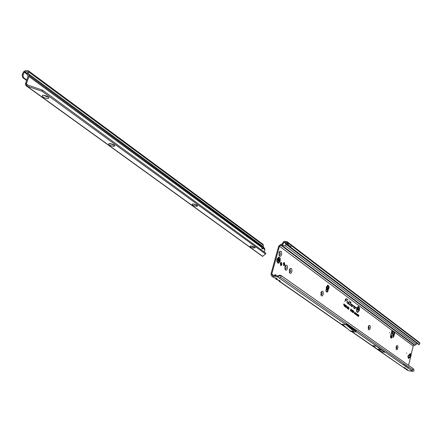 <?xml version="1.0" encoding="UTF-8"?>
<svg xmlns="http://www.w3.org/2000/svg" width="442" height="442" viewBox="0 0 442 442"><rect width="100%" height="100%" fill="white"/><g stroke="black" fill="none" stroke-linecap="round" stroke-linejoin="round"><path stroke-width="0.66" d="M397.855 348.241L397.109 349.65L396.253 349.423L396.104 346.976L396.734 345.672C397.745 345.219 398.12 346.075 397.855 348.241M396.071 348.948L396.927 347.948L396.441 346.069M370.197 328.279C369.678 329.826 369.087 330.207 368.424 329.428L368.263 326.881L368.888 325.594C370.031 325.036 370.468 325.931 370.197 328.279M368.236 328.964L369.219 327.964L368.606 325.986M323.179 294.339C322.566 296.029 321.87 296.394 321.091 295.422L320.92 292.714L321.516 291.482C322.903 290.714 323.456 291.67 323.179 294.339M320.909 294.974L322.113 293.996L321.533 291.803L321.251 291.864M291.819 271.708C291.134 273.499 290.361 273.836 289.499 272.714L289.339 269.918L289.891 268.753C291.449 267.808 292.096 268.791 291.819 271.708M289.328 272.283L289.698 272.471L290.698 271.344L290.035 269.012L289.648 269.128M287.427 268.537C286.725 270.338 285.941 270.67 285.073 269.532L284.908 266.719L285.455 265.57C287.04 264.598 287.698 265.587 287.427 268.537M284.897 269.095L285.283 269.294L286.294 268.167L285.615 265.819L285.212 265.94M281.587 254.647C280.88 256.459 280.079 256.78 279.189 255.614L279.024 252.763L279.543 251.647C281.167 250.631 281.852 251.625 281.587 254.647M279.018 255.183L279.427 255.399L280.443 254.272L279.736 251.885L279.311 252.017M396.131 348.97L396.883 347.942L396.507 346.069M368.357 329.014L369.169 327.958L368.733 325.969M321.146 295.09L322.063 293.991L321.516 291.803M289.665 272.465L290.648 271.338L290.013 269.012M280.239 263.349L280.93 265.719L281.952 264.587L281.261 262.216L280.239 263.349M280.554 265.531L281.178 264.509L280.863 262.327M279.394 255.393L280.388 254.266L279.714 251.879M285.25 269.294L286.245 268.161L285.598 265.819M406.756 353.036L406.773 353.318L406.756 353.036M283.283 263.554L283.941 265.808L284.908 264.73L284.256 262.471L283.283 263.554M283.565 265.609L284.14 264.653L283.858 262.592M328.981 286.847L328.671 285.83L327.644 285.101L327.279 286.333L328.71 286.587L328.804 287.051L328.174 288.466L326.378 289.56L326.649 288.676L326.179 287.598L326.577 286.598L327.124 286.709L326.649 288.692L328.257 287.792L327.362 286.792M328.842 286.836L329.185 287.366L328.55 288.825L326.008 290.024M389.314 332.401L389.336 332.693L389.314 332.401M404.104 364.838L403.391 364.744L403.927 364.462L404.126 364.827M403.723 367.435L404.75 368.269L405.358 368.208L404.563 367.656L402.706 367.031L378.225 349.849M403.342 367.313L404.513 367.639M406.11 366.241L405.402 366.147L405.927 365.865L406.126 366.225M405.728 368.832L406.22 369.468L407.358 369.6L404.717 368.429L405.402 368.722L403.922 367.49M405.353 368.711L406.518 369.037M278.41 280.222L279.67 281.388L280.267 281.206L279.068 280.372L276.825 279.637L279.814 280.626M275.963 275.294L275.648 274.731L274.847 274.858L275.637 274.604L275.979 275.211M275.377 278.112L276.068 279.112L277.233 279.095L276.029 278.256L273.775 277.515L271.548 275.968L270.985 273.985L278.687 246.144L281.057 244.282L282.35 244.017L282.935 242.387L284.394 241.326L287.073 241.697L290.654 244.42L291.013 245.376L419.9 343.373L419.546 342.556L290.654 244.42M274.576 277.852L276.775 278.51M356.793 308.577C356.434 310.809 356.793 312.019 357.871 312.201L359.18 310.339L358.49 306.759L356.793 308.577M356.55 310.914L357.788 312.212M356.666 308.483L356.561 310.98L357.258 312.35L359.307 310.433C359.7 307.964 359.302 306.626 358.108 306.422L356.666 308.483M357.351 312.411L358.876 311.19M346.931 302.494L347.942 303.66L348.594 301.947L347.909 303.322L347.075 302.709L347.456 301.107L346.931 302.494M348.517 303.66L348.589 304.135L349.224 304.295L348.644 303.731L349.556 300.914L348.517 303.66M349.799 304.715L350.5 302.704L351.175 302.897L350.589 302.461L350.699 301.759L350.467 302.372L350.047 302.057L350.373 302.61L349.683 304.428L349.733 304.98L350.384 305.146L349.639 304.737L350.384 305.146M393.187 332.174L393.192 331.069L392.341 330.434L391.678 331.102L390.424 336.268L390.612 337.566L391.535 338.218L391.866 337.108L391.126 336.81L392.883 336.953L393.463 336.522L394.209 332.356L392.242 332.157L391.761 335.638L391.369 335.76L393.021 335.445L393.441 333.727L391.977 333.251M391.098 337.92L391.176 337.019M392.485 332.097L392.502 330.981L391.927 330.555M416.64 343.169L416.237 344.434L415.021 345.257L414.303 345.158L280.819 245.15L279.466 246.211L271.764 274.068L272.476 275.344L277.648 275.891L280.04 275.2L281.388 275.742L280.615 277.217L279.245 278.057L277.405 276.769L272.233 276.222M407.966 368.042L408.259 366.788M408.596 365.385L410.684 356.55M409.833 357.291L408.833 358.368L408.176 357.97L411.215 355.44L410.358 353.451L407.916 356.081L410.27 355.396L411.115 354.711L413.182 345.987L414.303 345.158M355.539 313.45L355.318 314.317L355.572 312.859L355.572 314.041L356.081 313.234L355.733 314.616L355.478 313.212M356.025 314.212L356.142 313.279L356.445 313.991L355.921 314.157M357.108 314.544L356.782 315.378L357.13 313.997L357.213 315.135L357.545 314.301L357.197 315.682L357.026 314.406M357.733 315.792L357.274 315.737L357.622 314.356L358.014 314.643L357.661 314.665L357.528 315.919M358.053 315.234L357.727 316.069L358.075 314.687L358.164 315.826L358.49 314.991L358.142 316.367L357.97 315.096M358.948 315.323L358.44 316.582L358.528 315.019L358.948 315.323L358.622 315.395M354.451 312.853L354.467 313.439L354.766 313.328L354.44 313.693L354.351 312.781L354.672 312.234L354.871 312.875L354.694 312.483L354.34 312.831M351.987 311.919L352.512 310.196L351.987 311.919M352.429 312.24L352.954 310.516L352.429 312.24M352.871 312.56L353.396 310.837L352.871 312.56M353.307 312.881L353.832 311.157L353.307 312.881M352.291 310.008L351.628 311.66L352.158 310.013M350.771 309.599L350.467 310.787L350.799 308.941L350.788 310.494L351.451 309.417L351.003 311.179L351.169 309.958L350.622 310.897L350.705 309.317M344.285 305.405L344.428 304.289L344.859 305.207L344.6 306.521L344.158 305.345M344.887 301.411L345.451 299.941L346.915 301.024L345.545 299.698L346.429 298.919L348.086 299.82L346.213 298.615L345.473 299.472L344.887 301.411M353.777 307.952L354.981 308.842L355.506 307.455L356.291 307.643L355.556 307.135L354.948 308.51L353.843 307.693L354.136 306.361L354.611 307.124L355.031 306.709L354.048 306.079L353.777 307.952M351.042 305.941L352.257 306.836L352.782 305.444L353.578 305.637L352.838 305.124L352.224 306.505L351.108 305.682L351.401 304.345L351.882 305.113L352.307 304.698L351.313 304.057L351.042 305.941M343.738 304.98L343.87 303.886L344.285 304.516L343.92 304.256L344.047 305.207L343.605 304.919M348.478 308.284L348.506 309.052L348.893 308.908L348.473 309.361L348.362 308.196L348.771 307.499L349.031 308.306L348.804 307.798L348.346 308.256M347.832 307.809L347.86 308.582L348.241 308.433L347.826 308.886L347.71 307.72L348.125 307.024L348.384 307.836L348.152 307.323L347.694 307.781M347.561 308.068L347.158 308.406L347.042 307.555L347.44 307.986L347.478 306.549L347.418 308.041M346.478 307.157L346.075 307.621L345.998 306.897L346.141 307.361L346.351 307.074L346.075 306.637L346.384 305.742L346.732 306.002L346.34 307.129M345.583 307.262L345.959 305.422L346.119 306.074L345.583 307.262M344.948 306.776L345.55 305.472L345.307 304.958L345.766 305.289L344.948 306.776M356.484 315.185L356.738 313.743L356.915 314.66L356.484 315.185M354.92 314.047L355.175 312.599L355.357 313.527L354.92 314.047M326.748 289.919L326.378 289.56L326.047 289.958L325.958 291.377L327.179 292.217L327.826 291.455L328.505 288.853M326.776 291.98L327.599 289.399M328.229 286.449L327.345 285.317M391.888 337.014L393.198 337.185L393.778 336.754L394.673 333.064L394.33 332.517M280.04 275.2L280.438 275.692L281.388 275.742L413.32 368.711L412.717 369.899L411.563 370.556L346.058 324.71L353.821 331.384L354.65 331.92L356.213 331.815M354.589 331.909L350.854 331.417L349.992 330.859L342.224 324.218L346.058 324.71M376.49 346.119L373.02 345.638L377.07 349.136L381.91 351.821L385.341 352.307L376.49 346.119L380.545 349.639L385.341 352.307M406.231 369.479L408.27 370.711L412.745 371.385L411.563 370.556M404.215 368.081L403.69 367.429M406.22 369.468L405.69 368.821M356.291 330.986L346.18 323.903L356.02 330.97M358.252 310.046L357.843 310.35L357.688 309.466L358.114 309.952L358.092 308.588L358.401 309.394L358.003 308.997L358.252 310.046L357.827 310.334M358.55 310.008L358.65 308.952L359.097 309.599L358.722 309.323L358.871 310.245L358.401 309.936M357.401 308.03L356.843 309.588L357.401 308.03L357.445 309.339L357.86 308.367L357.44 310.024L357.136 308.45M280.819 245.15L282.344 245.061L284.156 242.188L286.35 242.376L286.703 242.984L287.51 242.664L287.073 241.697M277.405 276.769L278.714 276.222L278.245 275.593M413.32 368.711L414.088 370.33L413.861 370.982L412.745 371.385M287.565 244.769L285.272 243.719L286.079 244.376L285.51 245.967L282.344 245.061M287.51 242.664L288.687 244.956L287.924 245.282L289.985 247.398L418.613 344.556M418.475 344.55L419.281 344.528L419.9 343.373M289.985 247.398L290.792 247.316L419.171 344.517M288.687 244.956L290.792 247.316L291.013 245.376L287.411 242.227M347.854 299.958L346.147 298.637M345.55 299.295L346.362 298.897M346.777 300.919L345.379 299.715M354.49 307.041L354.832 306.704L353.976 306.102M354.948 308.51L353.556 307.522M353.677 306.461L354.097 306.35M356.064 307.781L355.478 307.179M351.766 305.024L352.108 304.687L351.241 304.079M352.119 306.731L350.815 305.499M350.937 304.45L351.362 304.328M353.351 305.776L352.915 305.14M350.467 302.372L350.009 302.168M350.948 303.035L350.445 302.372M348.992 304.433L348.655 303.875M347.909 303.322L346.909 302.726M359.247 307.986L358.042 306.439M358.423 306.737L356.926 307.704M357.285 309.477L357.302 309.897M358.617 309.068L358.992 309.345M358.224 309.527L358.119 309.809M357.998 309.118L358.064 309.544M358.252 308.632L358.269 309.024M343.655 304.726L343.942 304.936M343.843 304.002L344.18 304.245M348.777 307.792L348.484 307.825M348.904 307.533L348.887 307.886M348.677 308.997L348.406 309.312M348.13 307.317L347.832 307.35M348.257 307.063L348.235 307.417M348.031 308.522L347.755 308.836M347.202 307.262L347.379 307.549M347.605 306.582L347.594 306.941M346.412 306.416L346.357 306.693M345.832 305.637L345.898 306.157L345.76 305.671M345.926 306.14L345.484 306.599M345.616 306.621L345.495 307.03M345.65 307.002L345.799 306.405M345.274 305.074L345.589 305.3M344.395 304.405L344.732 304.881M344.373 305.278L344.738 305.124L344.478 304.66L344.357 305.124M351.451 309.417L351.158 309.886M350.959 309.057L350.738 309.472M358.501 315.135L358.777 315.334M356.628 313.93L356.606 314.964L356.865 314.29L356.534 313.947M355.954 314.019L356.291 313.665L356.097 314.262M356.114 313.395L356.313 313.682M355.893 313.301L355.816 313.599M354.943 313.245L355.042 313.826L355.219 312.864L354.827 313.223M280.438 275.692L278.714 276.222M279.703 275.891L279.283 275.322M277.631 279.974L275.521 278.151M277.233 279.095L276.598 278.482M346.108 327.539L279.67 281.388L278.554 280.267M280.267 281.206L279.637 280.593M408.27 370.711L405.927 368.888M407.358 369.6L406.889 369.164M406.568 369.048L407.11 369.225M405.358 368.208L404.883 367.772M404.563 367.656L405.104 367.827M287.924 245.282L286.703 242.984M287.267 244.172L288.051 243.835M355.119 331.047L356.329 331.014M391.866 337.025L391.126 336.81M327.284 286.764L328.257 287.792M325.936 290.162L326.395 288.549M393.021 335.445L391.761 335.638M393.441 333.727L392.176 333.92M408.447 355.484L410.364 354.804L409.789 354.031M408.209 355.932L408.463 357.821L408.878 358.125L410.734 356.501L411.148 355.313M410.27 355.396L410.375 356.153L410.861 356.363M277.023 259.012C276.598 261.327 277.007 262.725 278.25 263.2L278.698 263.145L280.211 261.15L280.206 258.493L279.659 257.482L278.819 257.023L277.023 259.012M278.819 257.023L277.046 259.012C276.626 261.332 277.035 262.725 278.278 263.2M278.261 261.056L278.394 259.476L278.908 258.769L279.405 259.194L279.576 260.675L278.891 261.46L278.261 261.056M251.211 246.012L255.277 247.581L254.045 248.067C251.216 247.531 249.901 246.879 250.106 246.1L251.211 246.012M251.299 246.023L254.305 246.879M193.248 203.989L197.756 205.795L196.563 206.397C193.392 205.801 191.944 205.033 192.22 204.093L193.248 203.989M193.375 204L196.845 205.06M109.771 143.479L114.975 145.661L113.854 146.435C110.152 145.738 108.505 144.788 108.898 143.584L109.771 143.479M110.036 143.495L114.113 144.877M43.211 95.223L46.101 95.853L48.311 97.03L49.001 97.759L47.951 98.665C43.808 97.87 41.984 96.754 42.487 95.323L43.211 95.223M43.631 95.245L47.548 97.036L48.156 96.92M254.194 246.829L251.421 246.034M196.756 205.016L193.474 204.011M114.047 144.832L110.113 143.501M48.106 96.881L43.692 95.251M26.835 84.654L26.012 85.66L262.482 256.354L265.531 254.012L265.791 253.106L42.576 90.168L27.15 84.836L26.321 83.98L25.404 83.991L28.006 76.516L27.305 74.659L27.653 71.886M264.786 248.791L261.283 245.735L261.52 247.216L28.923 76.505L28.951 75.427L28.244 73.842L28.625 71.842L28.354 70.748L262.57 243.99L263.366 244.868L263.205 246.686L264.786 248.791L264.874 249.675L263.078 248.36L263.029 247.503L261.879 248.813M262.288 248.084L261.548 247.078M27.282 73.737L24.653 71.803L27.465 71.748M26.586 80.466L22.746 77.593L22.128 75.217L23.354 72.074L25.067 70.665L28.354 70.748M27.835 85.074L26.321 83.98L28.923 76.505M264.228 251.962L264.874 249.675M261.52 247.216L262.272 249.017L263.078 248.36L262.288 248.305M24.653 71.803L24.227 72.156L27.227 74.355M26.741 80.03L23.973 78.013L23.106 77.93M22.354 74.394L23.227 74.477L23.039 76.46L23.973 78.013M23.227 74.477L24.227 72.156M27.15 84.836L26.735 85.991L26.128 85.742M26.012 85.66L25.404 83.991M42.576 90.168L42.167 91.317L26.735 85.991L262.758 256.404M265.531 254.012L42.167 91.317M328.356 287.814L326.76 288.687M329.174 287.411L328.804 287.051M275.333 275.648L274.968 274.996L274.476 275.554M392.502 330.981L393.192 331.069L413.182 345.987M279.466 246.211L392.109 330.406M273.797 275.482L271.764 274.068M274.255 275.532L274.847 274.858M327.213 286.101L327.069 286.549L327.378 286.355M408.176 357.97L407.916 356.081M391.91 335.671L391.64 336.787M392.767 332.119L392.502 333.229M412.712 369.915L280.615 277.217M345.964 324.699L279.245 278.057M376.529 348.666L351.893 331.555M415.021 345.257L281.648 245.222M416.237 344.434L285.51 245.967M286.09 244.343L289.576 246.979M286.554 244.006L284.156 242.188M418.552 344.561L419.248 344.522M276.217 278.349L275.93 278.438M279.25 280.46L278.963 280.548M350.727 331.367L354.523 331.87M350.02 330.881L353.821 331.384M349.992 330.859L353.793 331.362M356.153 330.964L354.727 330.776M377.65 349.534L381.098 350.02M377.623 349.517L381.07 350.003M377.098 349.152L380.545 349.639M377.07 349.136L380.518 349.616M327.931 285.747L328.671 285.83M327.086 291.372L327.826 291.455M328.55 288.825L328.174 288.466M328.848 288.444L328.478 288.085M394.358 332.832L394.673 333.064M393.463 336.522L393.778 336.754M392.883 336.953L393.198 337.185M409.668 354.125L409.806 355.136M279.593 260.609L278.659 260.542L278.626 259.366M277.67 259.255C277.659 262.868 278.482 263.465 280.129 261.04C280.145 257.426 279.322 256.835 277.67 259.255M279.156 259.222L278.736 259.526L279.532 259.614M278.615 259.487L278.675 260.482M279.477 259.808L278.565 259.681M279.129 261.067L278.432 260.995M278.731 261.228L279.073 261.261M279.377 260.752L278.338 260.979M279.576 260.675L278.736 260.658M279.565 260.421L278.67 260.448M278.228 260.89L278.659 260.542M263.382 245.255L28.625 71.842M263.205 246.686L28.233 73.637M25.564 83.306L26.481 83.3M261.426 246.321L28.951 75.427M28.244 73.842L263.333 246.929M391.104 336.854L391.369 335.76M404.717 368.429L404.231 368.087M402.701 367.031L351.545 331.511M347.351 328.599L279.112 281.222M276.825 279.637L276.084 279.117M273.775 277.515L271.548 275.968M418.585 344.561L419.281 344.528M276.283 275.747L275.83 274.941M406.701 367.158L406.032 366.07M404.701 365.761L404.032 364.672M350.854 331.417L354.65 331.92M356.202 330.964L354.716 330.765M329.08 286.946L328.71 286.587M394.209 332.356L394.524 332.594M408.878 358.125L410.734 356.506M409.762 355.147L409.629 354.152M279.421 260.752L278.648 260.642M279.206 259.239L278.714 259.211M278.537 261.007L278.233 260.968"/></g></svg>
